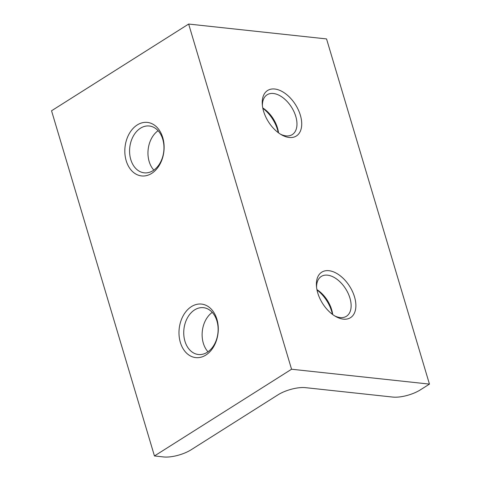 <?xml version="1.0" encoding="UTF-8"?>
<svg xmlns="http://www.w3.org/2000/svg" width="481" height="481" viewBox="0 0 481 481"><rect width="100%" height="100%" fill="white"/><g stroke="black" fill="none" stroke-linecap="round" stroke-linejoin="round"><path stroke-width="0.72" d="M137.247 124.946A26.918 19.559 96.2 0 1 162.752 137.602A26.918 19.559 96.2 0 1 151.695 173.388A26.918 19.559 96.2 0 1 126.19 160.732A26.918 19.559 96.2 0 1 137.247 124.946M153.09 170.611A23.551 17.112 -83.8 0 0 163.859 145.13A23.551 17.112 -83.8 0 0 149.296 125.998A23.551 17.112 -83.8 0 0 140.452 128.217A23.551 17.112 -83.8 0 0 129.684 153.704A23.551 17.112 -83.8 0 0 144.246 172.829A23.551 17.112 -83.8 0 0 153.09 170.611M191.408 306.619A26.918 19.559 96.2 0 1 216.913 319.276A26.918 19.559 96.2 0 1 205.85 355.068A26.918 19.559 96.2 0 1 180.351 342.406A26.918 19.559 96.2 0 1 191.408 306.619M207.251 352.284A23.551 17.112 -83.8 0 0 218.019 326.803A23.551 17.112 -83.8 0 0 203.457 307.678A23.551 17.112 -83.8 0 0 194.613 309.896A23.551 17.112 -83.8 0 0 183.844 335.377A23.551 17.112 -83.8 0 0 198.406 354.503A23.551 17.112 -83.8 0 0 207.251 352.284M332.425 314.34A26.918 16.017 57.7 0 0 331.668 311.357A26.918 16.017 57.7 0 0 316.997 289.953M316.931 289.628A23.551 14.015 -122.3 0 1 331.656 309.662A23.551 14.015 -122.3 0 1 332.684 314.532M278.265 132.666A26.918 16.017 57.7 0 0 277.513 129.678A26.918 16.017 57.7 0 0 262.836 108.273M262.77 107.954A23.551 14.015 -122.3 0 1 277.495 127.988A23.551 14.015 -122.3 0 1 278.523 132.858M263.588 111.261A26.918 16.017 -122.3 0 1 262.283 104.293A26.918 16.017 -122.3 0 1 277.537 89.574A26.918 16.017 -122.3 0 1 300.36 115.224A26.918 16.017 -122.3 0 1 281.625 134.872A26.918 16.017 -122.3 0 1 263.588 111.261M280.471 134.181A23.551 14.015 57.7 0 0 292.28 134.59A23.551 14.015 57.7 0 0 295.779 116.426A23.551 14.015 57.7 0 0 267.099 94.787A23.551 14.015 57.7 0 0 262.41 105.634M317.749 292.935A26.918 16.017 -122.3 0 1 316.444 285.967A26.918 16.017 -122.3 0 1 331.698 271.248A26.918 16.017 -122.3 0 1 354.521 296.903A26.918 16.017 -122.3 0 1 335.786 316.546A26.918 16.017 -122.3 0 1 317.749 292.935M334.626 315.861A23.551 14.015 57.7 0 0 346.44 316.27A23.551 14.015 57.7 0 0 349.94 298.1A23.551 14.015 57.7 0 0 321.26 276.461A23.551 14.015 57.7 0 0 316.57 287.307M420.316 389.893L429.455 384.109L326.551 38.925L188.654 24.05L51.545 110.774L154.449 455.958L163.642 456.95A20.184 6.932 163.4 0 0 191.143 449.765L277.976 394.841A20.184 6.932 -16.6 0 1 305.477 387.656L392.815 397.078A20.184 6.932 163.4 0 0 420.316 389.893M429.455 384.109L291.558 369.234L188.654 24.05M291.558 369.234L154.449 455.958M153.836 170.106A23.551 17.112 96.2 0 1 158.087 130.706M207.996 351.785A23.551 17.112 96.2 0 1 212.247 312.379"/></g></svg>
